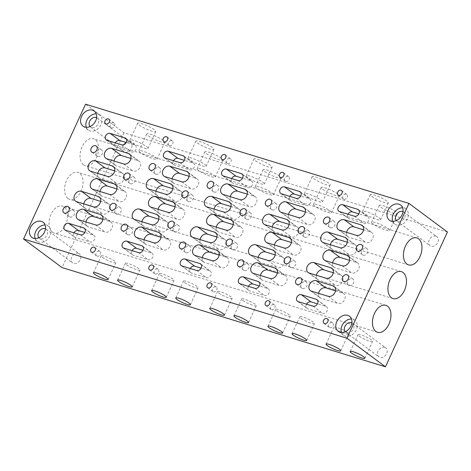 <?xml version="1.0" encoding="UTF-8"?>
<svg xmlns="http://www.w3.org/2000/svg" width="471" height="471" viewBox="0 0 471 471"><rect width="100%" height="100%" fill="white"/><g stroke="black" fill="none" stroke-linecap="round" stroke-linejoin="round"><path stroke-width="0.35" stroke-dasharray="2.35 1.77" d="M341.516 332.485A9.408 7.248 -53.4 0 0 343.547 335.281A9.408 7.248 -53.4 0 0 345.284 336.153A9.408 7.248 -53.4 0 0 355.67 331.007A9.408 7.248 -53.4 0 0 354.769 320.174A9.408 7.248 -53.4 0 0 353.032 319.303A9.408 7.248 -53.4 0 0 351.507 319.038M35.137 238.491A9.408 7.248 -53.4 0 0 37.174 241.282A9.408 7.248 -53.4 0 0 38.905 242.159A9.408 7.248 -53.4 0 0 49.29 237.013A9.408 7.248 -53.4 0 0 48.389 226.18A9.408 7.248 -53.4 0 0 46.653 225.309A9.408 7.248 -53.4 0 0 45.128 225.044M392.661 221.288A9.408 7.248 -53.4 0 0 394.692 224.084A9.408 7.248 -53.4 0 0 396.429 224.955A9.408 7.248 -53.4 0 0 406.814 219.81A9.408 7.248 -53.4 0 0 405.914 208.983A9.408 7.248 -53.4 0 0 404.177 208.105A9.408 7.248 -53.4 0 0 402.652 207.841M86.281 127.294A9.408 7.248 -53.4 0 0 88.318 130.09A9.408 7.248 -53.4 0 0 90.049 130.962A9.408 7.248 -53.4 0 0 100.435 125.816A9.408 7.248 -53.4 0 0 99.534 114.983A9.408 7.248 -53.4 0 0 97.797 114.112A9.408 7.248 -53.4 0 0 96.272 113.847M351.872 322.818A5.646 4.351 126.6 0 1 352.526 323.2A5.646 4.351 126.6 0 1 353.067 329.694A5.646 4.351 126.6 0 1 346.833 332.785A5.646 4.351 126.6 0 1 345.791 332.261A5.646 4.351 126.6 0 1 345.243 331.743M384.695 347.345A5.646 4.351 -53.4 0 0 378.46 350.43A5.646 4.351 -53.4 0 0 379.008 356.93A5.646 4.351 -53.4 0 0 380.044 357.448A5.646 4.351 -53.4 0 0 386.279 354.363A5.646 4.351 -53.4 0 0 385.737 347.863A5.646 4.351 -53.4 0 0 384.695 347.345M45.493 228.824A5.646 4.351 126.6 0 1 46.146 229.2A5.646 4.351 126.6 0 1 46.688 235.7A5.646 4.351 126.6 0 1 40.453 238.785A5.646 4.351 126.6 0 1 39.417 238.261A5.646 4.351 126.6 0 1 38.863 237.749M78.316 253.345A5.646 4.351 -53.4 0 0 72.087 256.436A5.646 4.351 -53.4 0 0 72.628 262.93A5.646 4.351 -53.4 0 0 73.664 263.454A5.646 4.351 -53.4 0 0 79.899 260.369A5.646 4.351 -53.4 0 0 79.358 253.869A5.646 4.351 -53.4 0 0 78.316 253.345M403.017 211.62A5.646 4.351 126.6 0 1 403.671 212.003A5.646 4.351 126.6 0 1 404.212 218.497A5.646 4.351 126.6 0 1 397.977 221.588A5.646 4.351 126.6 0 1 396.935 221.064A5.646 4.351 126.6 0 1 396.388 220.546M435.84 236.148A5.646 4.351 -53.4 0 0 429.605 239.233A5.646 4.351 -53.4 0 0 430.153 245.732A5.646 4.351 -53.4 0 0 431.189 246.256A5.646 4.351 -53.4 0 0 437.424 243.166A5.646 4.351 -53.4 0 0 436.882 236.672A5.646 4.351 -53.4 0 0 435.84 236.148M96.637 117.626A5.646 4.351 126.6 0 1 97.291 118.003A5.646 4.351 126.6 0 1 97.833 124.503A5.646 4.351 126.6 0 1 91.598 127.588A5.646 4.351 126.6 0 1 90.562 127.07A5.646 4.351 126.6 0 1 90.008 126.552M129.46 142.148A5.646 4.351 -53.4 0 0 123.231 145.239A5.646 4.351 -53.4 0 0 123.773 151.733A5.646 4.351 -53.4 0 0 124.809 152.257A5.646 4.351 -53.4 0 0 131.044 149.172A5.646 4.351 -53.4 0 0 130.502 142.672A5.646 4.351 -53.4 0 0 129.46 142.148M363.135 255.117A3.762 2.897 -53.4 0 0 367.292 253.057A3.762 2.897 -53.4 0 0 366.927 248.723A3.762 2.897 -53.4 0 0 366.232 248.376A3.762 2.897 -53.4 0 0 362.081 250.437A3.762 2.897 -53.4 0 0 362.44 254.764A3.762 2.897 -53.4 0 0 363.135 255.117M330.395 227.764A3.762 2.897 -53.4 0 0 334.545 225.709A3.762 2.897 -53.4 0 0 334.186 221.376A3.762 2.897 -53.4 0 0 333.492 221.029A3.762 2.897 -53.4 0 0 329.335 223.083A3.762 2.897 -53.4 0 0 329.7 227.416A3.762 2.897 -53.4 0 0 330.395 227.764M329.777 327.551A2.82 2.172 -53.4 0 0 332.891 326.009A2.82 2.172 -53.4 0 0 332.62 322.759A2.82 2.172 -53.4 0 0 332.102 322.494A2.82 2.172 -53.4 0 0 328.988 324.036A2.82 2.172 -53.4 0 0 329.258 327.286A2.82 2.172 -53.4 0 0 329.777 327.551M343.954 199.245A2.82 2.172 -53.4 0 0 347.074 197.702A2.82 2.172 -53.4 0 0 346.803 194.452A2.82 2.172 -53.4 0 0 346.279 194.193A2.82 2.172 -53.4 0 0 343.165 195.736A2.82 2.172 -53.4 0 0 343.436 198.986A2.82 2.172 -53.4 0 0 343.954 199.245M302.494 288.417A3.762 2.897 -53.4 0 0 306.65 286.362A3.762 2.897 -53.4 0 0 306.291 282.029A3.762 2.897 -53.4 0 0 305.597 281.682A3.762 2.897 -53.4 0 0 301.44 283.736A3.762 2.897 -53.4 0 0 301.799 288.069A3.762 2.897 -53.4 0 0 302.494 288.417M349.188 285.438A3.762 2.897 -53.4 0 0 353.338 283.383A3.762 2.897 -53.4 0 0 352.979 279.05A3.762 2.897 -53.4 0 0 352.284 278.702A3.762 2.897 -53.4 0 0 348.128 280.757A3.762 2.897 -53.4 0 0 348.493 285.09A3.762 2.897 -53.4 0 0 349.188 285.438M380.904 207.193A9.95 1.672 -155.3 0 0 390.736 212.303A9.95 1.672 -155.3 0 0 397.447 213.657A9.95 1.672 -155.3 0 0 395.911 211.797A9.95 1.672 -155.3 0 0 386.079 206.687A9.95 1.672 -155.3 0 0 379.367 205.338A9.95 1.672 -155.3 0 0 380.904 207.193M388.163 228.647A9.95 1.672 24.7 0 1 389.7 230.502A9.95 1.672 24.7 0 1 382.982 229.153A9.95 1.672 24.7 0 1 373.156 224.043A9.95 1.672 24.7 0 1 371.613 222.188A9.95 1.672 24.7 0 1 378.331 223.537A9.95 1.672 24.7 0 1 388.163 228.647M371.831 196.436A9.95 1.672 -155.3 0 0 381.663 201.547A9.95 1.672 -155.3 0 0 388.375 202.901A9.95 1.672 -155.3 0 0 386.838 201.04A9.95 1.672 -155.3 0 0 377.006 195.93A9.95 1.672 -155.3 0 0 370.294 194.582A9.95 1.672 -155.3 0 0 371.831 196.436M379.09 217.89A9.95 1.672 24.7 0 1 380.627 219.745A9.95 1.672 24.7 0 1 373.915 218.397A9.95 1.672 24.7 0 1 364.083 213.286A9.95 1.672 24.7 0 1 362.546 211.432A9.95 1.672 24.7 0 1 369.258 212.78A9.95 1.672 24.7 0 1 379.09 217.89M359.214 336.164A8.06 1.354 -155.3 0 0 367.18 340.309A8.06 1.354 -155.3 0 0 372.614 341.398A8.06 1.354 -155.3 0 0 371.372 339.897A8.06 1.354 -155.3 0 0 363.406 335.758A8.06 1.354 -155.3 0 0 357.966 334.663A8.06 1.354 -155.3 0 0 359.214 336.164M335.099 328.77A8.06 1.354 -155.3 0 0 343.065 332.909A8.06 1.354 -155.3 0 0 348.505 334.004A8.06 1.354 -155.3 0 0 347.257 332.497A8.06 1.354 -155.3 0 0 339.291 328.358A8.06 1.354 -155.3 0 0 333.857 327.263A8.06 1.354 -155.3 0 0 335.099 328.77M83.485 164.832A14.112 8.672 107.1 0 0 85.163 165.686A14.112 8.672 107.1 0 0 97.103 156.172A14.112 8.672 107.1 0 0 95.113 139.557A14.112 8.672 107.1 0 0 93.435 138.704A14.112 8.672 107.1 0 0 81.495 148.218A14.112 8.672 107.1 0 0 83.485 164.832M52.487 232.221A14.112 8.672 107.1 0 0 54.165 233.074A14.112 8.672 107.1 0 0 66.105 223.566A14.112 8.672 107.1 0 0 64.115 206.952A14.112 8.672 107.1 0 0 62.443 206.098A14.112 8.672 107.1 0 0 50.497 215.612A14.112 8.672 107.1 0 0 52.487 232.221M67.989 198.526A14.112 8.672 107.1 0 0 69.661 199.38A14.112 8.672 107.1 0 0 81.601 189.866A14.112 8.672 107.1 0 0 79.611 173.257A14.112 8.672 107.1 0 0 77.939 172.404A14.112 8.672 107.1 0 0 65.999 181.912A14.112 8.672 107.1 0 0 67.989 198.526M304.978 237.272A3.762 2.897 -53.4 0 0 309.135 235.212A3.762 2.897 -53.4 0 0 308.77 230.884A3.762 2.897 -53.4 0 0 308.081 230.531A3.762 2.897 -53.4 0 0 303.925 232.592A3.762 2.897 -53.4 0 0 304.284 236.925A3.762 2.897 -53.4 0 0 304.978 237.272M272.238 209.925A3.762 2.897 -53.4 0 0 276.395 207.864A3.762 2.897 -53.4 0 0 276.03 203.537A3.762 2.897 -53.4 0 0 275.335 203.184A3.762 2.897 -53.4 0 0 271.184 205.244A3.762 2.897 -53.4 0 0 271.543 209.577A3.762 2.897 -53.4 0 0 272.238 209.925M271.62 309.706A2.82 2.172 -53.4 0 0 274.74 308.164A2.82 2.172 -53.4 0 0 274.469 304.914A2.82 2.172 -53.4 0 0 273.945 304.655A2.82 2.172 -53.4 0 0 270.831 306.197A2.82 2.172 -53.4 0 0 271.102 309.447A2.82 2.172 -53.4 0 0 271.62 309.706M285.803 181.406A2.82 2.172 -53.4 0 0 288.917 179.857A2.82 2.172 -53.4 0 0 288.646 176.613A2.82 2.172 -53.4 0 0 288.128 176.348A2.82 2.172 -53.4 0 0 285.008 177.891A2.82 2.172 -53.4 0 0 285.279 181.141A2.82 2.172 -53.4 0 0 285.803 181.406M244.343 270.578A3.762 2.897 -53.4 0 0 248.494 268.517A3.762 2.897 -53.4 0 0 248.135 264.19A3.762 2.897 -53.4 0 0 247.44 263.837A3.762 2.897 -53.4 0 0 243.283 265.897A3.762 2.897 -53.4 0 0 243.648 270.23A3.762 2.897 -53.4 0 0 244.343 270.578M291.031 267.599A3.762 2.897 -53.4 0 0 295.187 265.538A3.762 2.897 -53.4 0 0 294.822 261.211A3.762 2.897 -53.4 0 0 294.128 260.857A3.762 2.897 -53.4 0 0 289.977 262.918A3.762 2.897 -53.4 0 0 290.336 267.251A3.762 2.897 -53.4 0 0 291.031 267.599M246.822 219.433A3.762 2.897 -53.4 0 0 250.978 217.372A3.762 2.897 -53.4 0 0 250.619 213.039A3.762 2.897 -53.4 0 0 249.924 212.692A3.762 2.897 -53.4 0 0 245.768 214.752A3.762 2.897 -53.4 0 0 246.133 219.08A3.762 2.897 -53.4 0 0 246.822 219.433M214.081 192.086A3.762 2.897 -53.4 0 0 218.238 190.025A3.762 2.897 -53.4 0 0 217.873 185.692A3.762 2.897 -53.4 0 0 217.184 185.344A3.762 2.897 -53.4 0 0 213.027 187.405A3.762 2.897 -53.4 0 0 213.387 191.732A3.762 2.897 -53.4 0 0 214.081 192.086M213.469 291.867A2.82 2.172 -53.4 0 0 216.583 290.324A2.82 2.172 -53.4 0 0 216.313 287.075A2.82 2.172 -53.4 0 0 215.789 286.81A2.82 2.172 -53.4 0 0 212.674 288.358A2.82 2.172 -53.4 0 0 212.945 291.602A2.82 2.172 -53.4 0 0 213.469 291.867M227.646 163.561A2.82 2.172 -53.4 0 0 230.761 162.018A2.82 2.172 -53.4 0 0 230.49 158.768A2.82 2.172 -53.4 0 0 229.972 158.509A2.82 2.172 -53.4 0 0 226.851 160.052A2.82 2.172 -53.4 0 0 227.128 163.302A2.82 2.172 -53.4 0 0 227.646 163.561M186.186 252.739A3.762 2.897 -53.4 0 0 190.343 250.678A3.762 2.897 -53.4 0 0 189.978 246.345A3.762 2.897 -53.4 0 0 189.283 245.997A3.762 2.897 -53.4 0 0 185.132 248.052A3.762 2.897 -53.4 0 0 185.492 252.385A3.762 2.897 -53.4 0 0 186.186 252.739M232.874 249.76A3.762 2.897 -53.4 0 0 237.031 247.699A3.762 2.897 -53.4 0 0 236.666 243.366A3.762 2.897 -53.4 0 0 235.977 243.018A3.762 2.897 -53.4 0 0 231.82 245.079A3.762 2.897 -53.4 0 0 232.179 249.406A3.762 2.897 -53.4 0 0 232.874 249.76M188.671 201.588A3.762 2.897 -53.4 0 0 192.822 199.533A3.762 2.897 -53.4 0 0 192.462 195.2A3.762 2.897 -53.4 0 0 191.768 194.853A3.762 2.897 -53.4 0 0 187.611 196.907A3.762 2.897 -53.4 0 0 187.976 201.241A3.762 2.897 -53.4 0 0 188.671 201.588M155.925 174.241A3.762 2.897 -53.4 0 0 160.081 172.186A3.762 2.897 -53.4 0 0 159.722 167.853A3.762 2.897 -53.4 0 0 159.027 167.505A3.762 2.897 -53.4 0 0 154.871 169.56A3.762 2.897 -53.4 0 0 155.236 173.893A3.762 2.897 -53.4 0 0 155.925 174.241M155.312 274.022A2.82 2.172 -53.4 0 0 158.427 272.479A2.82 2.172 -53.4 0 0 158.156 269.229A2.82 2.172 -53.4 0 0 157.638 268.97A2.82 2.172 -53.4 0 0 154.517 270.513A2.82 2.172 -53.4 0 0 154.794 273.763A2.82 2.172 -53.4 0 0 155.312 274.022M169.489 145.722A2.82 2.172 -53.4 0 0 172.61 144.173A2.82 2.172 -53.4 0 0 172.333 140.929A2.82 2.172 -53.4 0 0 171.815 140.664A2.82 2.172 -53.4 0 0 168.7 142.207A2.82 2.172 -53.4 0 0 168.971 145.457A2.82 2.172 -53.4 0 0 169.489 145.722M128.03 234.894A3.762 2.897 -53.4 0 0 132.186 232.833A3.762 2.897 -53.4 0 0 131.821 228.506A3.762 2.897 -53.4 0 0 131.132 228.152A3.762 2.897 -53.4 0 0 126.976 230.213A3.762 2.897 -53.4 0 0 127.335 234.546A3.762 2.897 -53.4 0 0 128.03 234.894M174.717 231.915A3.762 2.897 -53.4 0 0 178.874 229.86A3.762 2.897 -53.4 0 0 178.515 225.527A3.762 2.897 -53.4 0 0 177.82 225.179A3.762 2.897 -53.4 0 0 173.664 227.234A3.762 2.897 -53.4 0 0 174.029 231.567A3.762 2.897 -53.4 0 0 174.717 231.915M130.514 183.749A3.762 2.897 -53.4 0 0 134.671 181.688A3.762 2.897 -53.4 0 0 134.306 177.355A3.762 2.897 -53.4 0 0 133.611 177.008A3.762 2.897 -53.4 0 0 129.46 179.068A3.762 2.897 -53.4 0 0 129.819 183.396A3.762 2.897 -53.4 0 0 130.514 183.749M97.774 156.401A3.762 2.897 -53.4 0 0 101.924 154.341A3.762 2.897 -53.4 0 0 101.565 150.008A3.762 2.897 -53.4 0 0 100.871 149.66A3.762 2.897 -53.4 0 0 96.714 151.721A3.762 2.897 -53.4 0 0 97.079 156.048A3.762 2.897 -53.4 0 0 97.774 156.401M97.156 256.183A2.82 2.172 -53.4 0 0 100.27 254.64A2.82 2.172 -53.4 0 0 99.999 251.39A2.82 2.172 -53.4 0 0 99.481 251.125A2.82 2.172 -53.4 0 0 96.367 252.674A2.82 2.172 -53.4 0 0 96.637 255.924A2.82 2.172 -53.4 0 0 97.156 256.183M111.333 127.876A2.82 2.172 -53.4 0 0 114.453 126.334A2.82 2.172 -53.4 0 0 114.182 123.084A2.82 2.172 -53.4 0 0 113.658 122.825A2.82 2.172 -53.4 0 0 110.544 124.368A2.82 2.172 -53.4 0 0 110.815 127.617A2.82 2.172 -53.4 0 0 111.333 127.876M69.873 217.054A3.762 2.897 -53.4 0 0 74.029 214.994A3.762 2.897 -53.4 0 0 73.67 210.661A3.762 2.897 -53.4 0 0 72.976 210.313A3.762 2.897 -53.4 0 0 68.819 212.374A3.762 2.897 -53.4 0 0 69.178 216.701A3.762 2.897 -53.4 0 0 69.873 217.054M116.567 214.075A3.762 2.897 -53.4 0 0 120.717 212.015A3.762 2.897 -53.4 0 0 120.358 207.682A3.762 2.897 -53.4 0 0 119.663 207.334A3.762 2.897 -53.4 0 0 115.507 209.395A3.762 2.897 -53.4 0 0 115.872 213.722A3.762 2.897 -53.4 0 0 116.567 214.075M322.747 189.354A9.95 1.672 -155.3 0 0 332.579 194.464A9.95 1.672 -155.3 0 0 339.291 195.812A9.95 1.672 -155.3 0 0 337.754 193.958A9.95 1.672 -155.3 0 0 327.922 188.847A9.95 1.672 -155.3 0 0 321.21 187.499A9.95 1.672 -155.3 0 0 322.747 189.354M330.006 210.802A9.95 1.672 24.7 0 1 331.543 212.662A9.95 1.672 24.7 0 1 324.831 211.314A9.95 1.672 24.7 0 1 314.999 206.198A9.95 1.672 24.7 0 1 313.462 204.343A9.95 1.672 24.7 0 1 320.174 205.692A9.95 1.672 24.7 0 1 330.006 210.802M313.674 178.597A9.95 1.672 -155.3 0 0 323.506 183.708A9.95 1.672 -155.3 0 0 330.224 185.056A9.95 1.672 -155.3 0 0 328.681 183.201A9.95 1.672 -155.3 0 0 318.855 178.091A9.95 1.672 -155.3 0 0 312.138 176.737A9.95 1.672 -155.3 0 0 313.674 178.597M320.934 200.045A9.95 1.672 24.7 0 1 322.47 201.906A9.95 1.672 24.7 0 1 315.758 200.558A9.95 1.672 24.7 0 1 305.926 195.441A9.95 1.672 24.7 0 1 304.39 193.587A9.95 1.672 24.7 0 1 311.101 194.935A9.95 1.672 24.7 0 1 320.934 200.045M264.59 171.509A9.95 1.672 -155.3 0 0 274.422 176.625A9.95 1.672 -155.3 0 0 281.14 177.973A9.95 1.672 -155.3 0 0 279.597 176.113A9.95 1.672 -155.3 0 0 269.771 171.002A9.95 1.672 -155.3 0 0 263.053 169.654A9.95 1.672 -155.3 0 0 264.59 171.509M271.849 192.963A9.95 1.672 24.7 0 1 273.386 194.817A9.95 1.672 24.7 0 1 266.674 193.469A9.95 1.672 24.7 0 1 256.842 188.359A9.95 1.672 24.7 0 1 255.306 186.504A9.95 1.672 24.7 0 1 262.017 187.852A9.95 1.672 24.7 0 1 271.849 192.963M255.523 160.752A9.95 1.672 -155.3 0 0 265.35 165.869A9.95 1.672 -155.3 0 0 272.067 167.217A9.95 1.672 -155.3 0 0 270.531 165.356A9.95 1.672 -155.3 0 0 260.699 160.246A9.95 1.672 -155.3 0 0 253.981 158.898A9.95 1.672 -155.3 0 0 255.523 160.752M262.777 182.206A9.95 1.672 24.7 0 1 264.319 184.061A9.95 1.672 24.7 0 1 257.602 182.713A9.95 1.672 24.7 0 1 247.77 177.602A9.95 1.672 24.7 0 1 246.233 175.748A9.95 1.672 24.7 0 1 252.951 177.096A9.95 1.672 24.7 0 1 262.777 182.206M206.439 153.67A9.95 1.672 -155.3 0 0 216.266 158.78A9.95 1.672 -155.3 0 0 222.983 160.128A9.95 1.672 -155.3 0 0 221.447 158.274A9.95 1.672 -155.3 0 0 211.614 153.163A9.95 1.672 -155.3 0 0 204.897 151.815A9.95 1.672 -155.3 0 0 206.439 153.67M213.693 175.124A9.95 1.672 24.7 0 1 215.235 176.978A9.95 1.672 24.7 0 1 208.518 175.63A9.95 1.672 24.7 0 1 198.685 170.52A9.95 1.672 24.7 0 1 197.149 168.659A9.95 1.672 24.7 0 1 203.866 170.007A9.95 1.672 24.7 0 1 213.693 175.124M197.367 142.913A9.95 1.672 -155.3 0 0 207.199 148.024A9.95 1.672 -155.3 0 0 213.911 149.372A9.95 1.672 -155.3 0 0 212.374 147.517A9.95 1.672 -155.3 0 0 202.542 142.407A9.95 1.672 -155.3 0 0 195.83 141.059A9.95 1.672 -155.3 0 0 197.367 142.913M204.626 164.367A9.95 1.672 24.7 0 1 206.163 166.222A9.95 1.672 24.7 0 1 199.445 164.874A9.95 1.672 24.7 0 1 189.619 159.763A9.95 1.672 24.7 0 1 188.082 157.903A9.95 1.672 24.7 0 1 194.794 159.251A9.95 1.672 24.7 0 1 204.626 164.367M148.283 135.831A9.95 1.672 -155.3 0 0 158.115 140.941A9.95 1.672 -155.3 0 0 164.826 142.289A9.95 1.672 -155.3 0 0 163.29 140.435A9.95 1.672 -155.3 0 0 153.458 135.318A9.95 1.672 -155.3 0 0 146.746 133.97A9.95 1.672 -155.3 0 0 148.283 135.831M155.542 157.279A9.95 1.672 24.7 0 1 157.079 159.133A9.95 1.672 24.7 0 1 150.361 157.785A9.95 1.672 24.7 0 1 140.535 152.675A9.95 1.672 24.7 0 1 138.992 150.82A9.95 1.672 24.7 0 1 145.71 152.168A9.95 1.672 24.7 0 1 155.542 157.279M139.21 125.068A9.95 1.672 -155.3 0 0 149.042 130.184A9.95 1.672 -155.3 0 0 155.754 131.533A9.95 1.672 -155.3 0 0 154.217 129.672A9.95 1.672 -155.3 0 0 144.385 124.562A9.95 1.672 -155.3 0 0 137.673 123.214A9.95 1.672 -155.3 0 0 139.21 125.068M146.469 146.522A9.95 1.672 24.7 0 1 148.006 148.377A9.95 1.672 24.7 0 1 141.294 147.029A9.95 1.672 24.7 0 1 131.462 141.918A9.95 1.672 24.7 0 1 129.925 140.064A9.95 1.672 24.7 0 1 136.637 141.412A9.95 1.672 24.7 0 1 146.469 146.522M301.057 318.325A8.06 1.354 -155.3 0 0 309.023 322.464A8.06 1.354 -155.3 0 0 314.463 323.559A8.06 1.354 -155.3 0 0 313.215 322.052A8.06 1.354 -155.3 0 0 305.249 317.913A8.06 1.354 -155.3 0 0 299.815 316.824A8.06 1.354 -155.3 0 0 301.057 318.325M276.948 310.925A8.06 1.354 -155.3 0 0 284.908 315.07A8.06 1.354 -155.3 0 0 290.348 316.159A8.06 1.354 -155.3 0 0 289.1 314.657A8.06 1.354 -155.3 0 0 281.14 310.519A8.06 1.354 -155.3 0 0 275.7 309.423A8.06 1.354 -155.3 0 0 276.948 310.925M242.906 300.486A8.06 1.354 -155.3 0 0 250.866 304.625A8.06 1.354 -155.3 0 0 256.306 305.714A8.06 1.354 -155.3 0 0 255.058 304.213A8.06 1.354 -155.3 0 0 247.098 300.074A8.06 1.354 -155.3 0 0 241.658 298.979A8.06 1.354 -155.3 0 0 242.906 300.486M218.791 293.086A8.06 1.354 -155.3 0 0 226.751 297.225A8.06 1.354 -155.3 0 0 232.191 298.32A8.06 1.354 -155.3 0 0 230.949 296.812A8.06 1.354 -155.3 0 0 222.983 292.674A8.06 1.354 -155.3 0 0 217.543 291.584A8.06 1.354 -155.3 0 0 218.791 293.086M184.75 282.641A8.06 1.354 -155.3 0 0 192.71 286.78A8.06 1.354 -155.3 0 0 198.15 287.875A8.06 1.354 -155.3 0 0 196.902 286.374A8.06 1.354 -155.3 0 0 188.942 282.229A8.06 1.354 -155.3 0 0 183.502 281.14A8.06 1.354 -155.3 0 0 184.75 282.641M160.635 275.247A8.06 1.354 -155.3 0 0 168.6 279.385A8.06 1.354 -155.3 0 0 174.035 280.475A8.06 1.354 -155.3 0 0 172.792 278.973A8.06 1.354 -155.3 0 0 164.826 274.834A8.06 1.354 -155.3 0 0 159.392 273.739A8.06 1.354 -155.3 0 0 160.635 275.247M126.593 264.802A8.06 1.354 -155.3 0 0 134.559 268.941A8.06 1.354 -155.3 0 0 139.993 270.036A8.06 1.354 -155.3 0 0 138.751 268.529A8.06 1.354 -155.3 0 0 130.785 264.39A8.06 1.354 -155.3 0 0 125.345 263.295A8.06 1.354 -155.3 0 0 126.593 264.802M102.478 257.401A8.06 1.354 -155.3 0 0 110.444 261.54A8.06 1.354 -155.3 0 0 115.884 262.635A8.06 1.354 -155.3 0 0 114.636 261.134A8.06 1.354 -155.3 0 0 106.676 256.989A8.06 1.354 -155.3 0 0 101.236 255.9A8.06 1.354 -155.3 0 0 102.478 257.401M99.97 191.485A5.835 4.492 -53.4 0 0 101.406 195.912A5.835 4.492 -53.4 0 0 102.478 196.454L119.216 201.588A5.835 4.492 -53.4 0 0 125.657 198.397A5.835 4.492 -53.4 0 0 125.098 191.685A5.835 4.492 -53.4 0 0 124.02 191.144L116.902 188.959M83.738 203.908A5.835 4.492 -53.4 0 0 85.174 208.329A5.835 4.492 -53.4 0 0 86.246 208.871L102.984 214.005A5.835 4.492 -53.4 0 0 109.425 210.814A5.835 4.492 -53.4 0 0 108.866 204.102A5.835 4.492 -53.4 0 0 107.788 203.56L100.67 201.376M115.36 142.86A3.856 2.973 -53.4 0 0 115.86 147.07A3.856 2.973 -53.4 0 0 116.573 147.429L131.468 151.998A3.856 2.973 -53.4 0 0 135.725 149.884A3.856 2.973 -53.4 0 0 135.354 145.445A3.856 2.973 -53.4 0 0 134.641 145.086L126.228 142.507M85.946 221.982A5.835 4.492 -53.4 0 0 87.376 226.41A5.835 4.492 -53.4 0 0 88.454 226.945L105.192 232.085A5.835 4.492 -53.4 0 0 111.633 228.894A5.835 4.492 -53.4 0 0 111.074 222.177A5.835 4.492 -53.4 0 0 109.996 221.635L102.878 219.451M114 160.994A5.835 4.492 -53.4 0 0 115.43 165.415A5.835 4.492 -53.4 0 0 116.508 165.957L133.246 171.091A5.835 4.492 -53.4 0 0 139.681 167.906A5.835 4.492 -53.4 0 0 139.122 161.188A5.835 4.492 -53.4 0 0 138.05 160.646L130.932 158.462M97.762 173.41A5.835 4.492 -53.4 0 0 99.198 177.838A5.835 4.492 -53.4 0 0 100.276 178.379L117.008 183.513A5.835 4.492 -53.4 0 0 123.449 180.322A5.835 4.492 -53.4 0 0 122.89 173.605A5.835 4.492 -53.4 0 0 121.812 173.069L114.694 170.885M73.982 232.827A3.856 2.973 -53.4 0 0 74.483 237.037A3.856 2.973 -53.4 0 0 75.189 237.396L90.085 241.964A3.856 2.973 -53.4 0 0 94.347 239.851A3.856 2.973 -53.4 0 0 93.976 235.412A3.856 2.973 -53.4 0 0 93.264 235.058L84.845 232.474M158.126 209.33A5.835 4.492 -53.4 0 0 159.557 213.752A5.835 4.492 -53.4 0 0 160.635 214.293L177.373 219.427A5.835 4.492 -53.4 0 0 183.814 216.242A5.835 4.492 -53.4 0 0 183.254 209.524A5.835 4.492 -53.4 0 0 182.177 208.983L175.059 206.798M141.895 221.747A5.835 4.492 -53.4 0 0 143.325 226.174A5.835 4.492 -53.4 0 0 144.403 226.716L161.141 231.85A5.835 4.492 -53.4 0 0 167.582 228.659A5.835 4.492 -53.4 0 0 167.017 221.941A5.835 4.492 -53.4 0 0 165.945 221.405L158.827 219.221M173.516 160.699A3.856 2.973 -53.4 0 0 174.017 164.909A3.856 2.973 -53.4 0 0 174.729 165.268L189.619 169.837A3.856 2.973 -53.4 0 0 193.881 167.729A3.856 2.973 -53.4 0 0 193.51 163.29A3.856 2.973 -53.4 0 0 192.798 162.931L184.379 160.346M144.102 239.821A5.835 4.492 -53.4 0 0 145.533 244.249A5.835 4.492 -53.4 0 0 146.611 244.79L163.349 249.924A5.835 4.492 -53.4 0 0 169.79 246.733A5.835 4.492 -53.4 0 0 169.224 240.022A5.835 4.492 -53.4 0 0 168.153 239.48L161.035 237.296M172.15 178.833A5.835 4.492 -53.4 0 0 173.587 183.26A5.835 4.492 -53.4 0 0 174.659 183.802L191.397 188.936A5.835 4.492 -53.4 0 0 197.838 185.745A5.835 4.492 -53.4 0 0 197.278 179.033A5.835 4.492 -53.4 0 0 196.201 178.491L189.083 176.307M155.919 191.255A5.835 4.492 -53.4 0 0 157.355 195.677A5.835 4.492 -53.4 0 0 158.427 196.219L175.165 201.352A5.835 4.492 -53.4 0 0 181.606 198.161A5.835 4.492 -53.4 0 0 181.047 191.45A5.835 4.492 -53.4 0 0 179.969 190.908L172.851 188.724M132.139 250.666A3.856 2.973 -53.4 0 0 132.634 254.876A3.856 2.973 -53.4 0 0 133.346 255.235L148.241 259.804A3.856 2.973 -53.4 0 0 152.498 257.696A3.856 2.973 -53.4 0 0 152.127 253.257A3.856 2.973 -53.4 0 0 151.421 252.898L143.001 250.313M216.283 227.169A5.835 4.492 -53.4 0 0 217.714 231.597A5.835 4.492 -53.4 0 0 218.791 232.138L235.529 237.272A5.835 4.492 -53.4 0 0 241.97 234.081A5.835 4.492 -53.4 0 0 241.405 227.369A5.835 4.492 -53.4 0 0 240.334 226.828L233.216 224.643M200.051 239.592A5.835 4.492 -53.4 0 0 201.482 244.013A5.835 4.492 -53.4 0 0 202.559 244.555L219.298 249.689A5.835 4.492 -53.4 0 0 225.733 246.498A5.835 4.492 -53.4 0 0 225.173 239.786A5.835 4.492 -53.4 0 0 224.102 239.244L216.984 237.06M231.673 178.544A3.856 2.973 -53.4 0 0 232.174 182.754A3.856 2.973 -53.4 0 0 232.88 183.107L247.775 187.682A3.856 2.973 -53.4 0 0 252.038 185.568A3.856 2.973 -53.4 0 0 251.667 181.129A3.856 2.973 -53.4 0 0 250.955 180.77L242.536 178.191M202.253 257.666A5.835 4.492 -53.4 0 0 203.69 262.088A5.835 4.492 -53.4 0 0 204.761 262.63L221.5 267.764A5.835 4.492 -53.4 0 0 227.94 264.578A5.835 4.492 -53.4 0 0 227.381 257.861A5.835 4.492 -53.4 0 0 226.304 257.319L219.186 255.135M230.307 196.678A5.835 4.492 -53.4 0 0 231.744 201.099A5.835 4.492 -53.4 0 0 232.815 201.641L249.553 206.775A5.835 4.492 -53.4 0 0 255.994 203.584A5.835 4.492 -53.4 0 0 255.435 196.872A5.835 4.492 -53.4 0 0 254.358 196.33L247.24 194.146M214.075 209.095A5.835 4.492 -53.4 0 0 215.506 213.522A5.835 4.492 -53.4 0 0 216.583 214.064L233.322 219.198A5.835 4.492 -53.4 0 0 239.763 216.006A5.835 4.492 -53.4 0 0 239.203 209.289A5.835 4.492 -53.4 0 0 238.126 208.747L231.008 206.569M190.29 268.511A3.856 2.973 -53.4 0 0 190.79 272.721A3.856 2.973 -53.4 0 0 191.503 273.08L206.398 277.649A3.856 2.973 -53.4 0 0 210.655 275.535A3.856 2.973 -53.4 0 0 210.284 271.096A3.856 2.973 -53.4 0 0 209.571 270.737L201.158 268.158M274.434 245.014A5.835 4.492 -53.4 0 0 275.871 249.436A5.835 4.492 -53.4 0 0 276.948 249.977L293.68 255.111A5.835 4.492 -53.4 0 0 300.121 251.92A5.835 4.492 -53.4 0 0 299.562 245.208A5.835 4.492 -53.4 0 0 298.484 244.667L291.366 242.483M258.202 257.431A5.835 4.492 -53.4 0 0 259.639 261.858A5.835 4.492 -53.4 0 0 260.71 262.4L277.448 267.534A5.835 4.492 -53.4 0 0 283.889 264.343A5.835 4.492 -53.4 0 0 283.33 257.625A5.835 4.492 -53.4 0 0 282.253 257.084L275.135 254.905M289.83 196.383A3.856 2.973 -53.4 0 0 290.324 200.593A3.856 2.973 -53.4 0 0 291.037 200.952L305.932 205.521A3.856 2.973 -53.4 0 0 310.189 203.413A3.856 2.973 -53.4 0 0 309.818 198.974A3.856 2.973 -53.4 0 0 309.111 198.615L300.692 196.03M260.41 275.506A5.835 4.492 -53.4 0 0 261.847 279.933A5.835 4.492 -53.4 0 0 262.918 280.475L279.656 285.609A5.835 4.492 -53.4 0 0 286.097 282.417A5.835 4.492 -53.4 0 0 285.538 275.706A5.835 4.492 -53.4 0 0 284.46 275.164L277.342 272.98M288.464 214.517A5.835 4.492 -53.4 0 0 289.895 218.944A5.835 4.492 -53.4 0 0 290.972 219.486L307.71 224.62A5.835 4.492 -53.4 0 0 314.151 221.429A5.835 4.492 -53.4 0 0 313.586 214.711A5.835 4.492 -53.4 0 0 312.514 214.175L305.396 211.991M272.232 226.934A5.835 4.492 -53.4 0 0 273.663 231.361A5.835 4.492 -53.4 0 0 274.74 231.903L291.478 237.037A5.835 4.492 -53.4 0 0 297.919 233.846A5.835 4.492 -53.4 0 0 297.354 227.134A5.835 4.492 -53.4 0 0 296.283 226.592L289.165 224.408M248.447 286.35A3.856 2.973 -53.4 0 0 248.947 290.56A3.856 2.973 -53.4 0 0 249.659 290.919L264.549 295.488A3.856 2.973 -53.4 0 0 268.811 293.38A3.856 2.973 -53.4 0 0 268.441 288.941A3.856 2.973 -53.4 0 0 267.728 288.582L259.309 285.997M332.591 262.853A5.835 4.492 -53.4 0 0 334.027 267.281A5.835 4.492 -53.4 0 0 335.099 267.822L351.837 272.956A5.835 4.492 -53.4 0 0 358.278 269.765A5.835 4.492 -53.4 0 0 357.719 263.048A5.835 4.492 -53.4 0 0 356.641 262.512L349.523 260.328M316.359 275.27A5.835 4.492 -53.4 0 0 317.795 279.697A5.835 4.492 -53.4 0 0 318.867 280.239L335.605 285.373A5.835 4.492 -53.4 0 0 342.046 282.182A5.835 4.492 -53.4 0 0 341.487 275.47A5.835 4.492 -53.4 0 0 340.409 274.929L333.291 272.744M347.981 214.223A3.856 2.973 -53.4 0 0 348.481 218.438A3.856 2.973 -53.4 0 0 349.194 218.791L364.089 223.36A3.856 2.973 -53.4 0 0 368.346 221.252A3.856 2.973 -53.4 0 0 367.975 216.813A3.856 2.973 -53.4 0 0 367.262 216.454L358.849 213.875M318.567 293.351A5.835 4.492 -53.4 0 0 319.997 297.772A5.835 4.492 -53.4 0 0 321.075 298.314L337.813 303.448A5.835 4.492 -53.4 0 0 344.254 300.257A5.835 4.492 -53.4 0 0 343.695 293.545A5.835 4.492 -53.4 0 0 342.617 293.003L335.499 290.819M346.621 232.356A5.835 4.492 -53.4 0 0 348.051 236.783A5.835 4.492 -53.4 0 0 349.129 237.325L365.867 242.459A5.835 4.492 -53.4 0 0 372.302 239.268A5.835 4.492 -53.4 0 0 371.743 232.556A5.835 4.492 -53.4 0 0 370.671 232.015L363.553 229.83M330.383 244.779A5.835 4.492 -53.4 0 0 331.82 249.2A5.835 4.492 -53.4 0 0 332.897 249.742L349.629 254.882A5.835 4.492 -53.4 0 0 356.07 251.691A5.835 4.492 -53.4 0 0 355.511 244.973A5.835 4.492 -53.4 0 0 354.433 244.431L347.315 242.247M306.603 304.195A3.856 2.973 -53.4 0 0 307.104 308.405A3.856 2.973 -53.4 0 0 307.81 308.764L322.706 313.333A3.856 2.973 -53.4 0 0 326.962 311.219A3.856 2.973 -53.4 0 0 326.597 306.78A3.856 2.973 -53.4 0 0 325.885 306.421L317.466 303.842M447.45 232.015L124.05 132.798L85.545 104.197M124.05 132.798L62.054 267.581M116.302 185.403L124.02 191.144M92.852 189.301L102.478 196.454M109.59 194.441L119.216 201.588M100.064 197.826L107.788 203.56M76.62 201.723L86.246 208.871M93.358 206.857L102.984 214.005M126.275 138.874L134.641 145.086M106.946 140.276L116.573 147.429M121.842 144.844L131.468 151.998M102.272 215.901L109.996 221.635M78.828 219.798L88.454 226.945M95.566 224.932L105.192 232.085M130.326 154.912L138.05 160.646M106.882 158.809L116.508 165.957M123.614 163.943L133.246 171.091M114.094 167.329L121.812 173.069M90.644 171.226L100.276 178.379M107.382 176.36L117.008 183.513M84.892 228.841L93.264 235.058M65.563 230.242L75.189 237.396M80.459 234.811L90.085 241.964M174.453 203.248L182.177 208.983M151.008 207.146L160.635 214.293M167.747 212.28L177.373 219.427M158.221 215.665L165.945 221.405M134.777 219.563L144.403 226.716M151.515 224.696L161.141 231.85M184.432 156.713L192.798 162.931M165.103 158.121L174.729 165.268M179.993 162.689L189.619 169.837M160.428 233.746L168.153 239.48M136.984 237.637L146.611 244.79M153.723 242.777L163.349 249.924M188.482 172.751L196.201 178.491M165.033 176.649L174.659 183.802M181.771 181.782L191.397 188.936M172.245 185.174L179.969 190.908M148.801 189.071L158.427 196.219M165.539 194.205L175.165 201.352M143.049 246.68L151.421 252.898M123.72 248.087L133.346 255.235M138.615 252.656L148.241 259.804M232.609 221.087L240.334 226.828M209.165 224.985L218.791 232.138M225.903 230.119L235.529 237.272M216.377 233.51L224.102 239.244M192.933 237.408L202.559 244.555M209.666 242.541L219.298 249.689M242.589 174.558L250.955 180.77M223.254 175.96L232.88 183.107M238.149 180.528L247.775 187.682M218.585 251.585L226.304 257.319M195.135 255.482L204.761 262.63M211.873 260.616L221.5 267.764M246.633 190.596L254.358 196.33M223.189 194.494L232.815 201.641M239.927 199.627L249.553 206.775M230.401 203.013L238.126 208.747M206.957 206.91L216.583 214.064M223.696 212.044L233.322 219.198M201.205 264.525L209.571 270.737M181.877 265.927L191.503 273.08M196.772 270.495L206.398 277.649M290.766 238.932L298.484 244.667M267.316 242.83L276.948 249.977M284.054 247.964L293.68 255.111M274.534 251.349L282.253 257.084M251.084 255.247L260.71 262.4M267.822 260.381L277.448 267.534M300.739 192.398L309.111 198.615M281.411 193.799L291.037 200.952M296.306 198.373L305.932 205.521M276.736 269.424L284.46 275.164M253.292 273.321L262.918 280.475M270.03 278.455L279.656 285.609M304.79 208.435L312.514 214.175M281.346 212.333L290.972 219.486M298.084 217.467L307.71 224.62M288.558 220.858L296.283 226.592M265.114 224.749L274.74 231.903M281.852 229.889L291.478 237.037M259.362 282.365L267.728 288.582M240.033 283.772L249.659 290.919M254.923 288.34L264.549 295.488M348.917 256.772L356.641 262.512M325.473 260.669L335.099 267.822M342.211 265.803L351.837 272.956M332.685 269.194L340.409 274.929M309.241 273.086L318.867 280.239M325.979 278.226L335.605 285.373M358.896 210.243L367.262 216.454M339.567 211.644L349.194 218.791M354.463 216.213L364.089 223.36M334.893 287.269L342.617 293.003M311.449 291.166L321.075 298.314M328.187 296.3L337.813 303.448M362.947 226.28L370.671 232.015M339.503 230.178L349.129 237.325M356.235 235.312L365.867 242.459M346.715 238.697L354.433 244.431M323.265 242.594L332.897 249.742M340.003 247.728L349.629 254.882M317.513 300.21L325.885 306.421M298.184 301.611L307.81 308.764M313.08 306.179L322.706 313.333M338.255 331.348L343.547 335.281M31.875 237.349L37.174 241.282M389.399 220.151L394.692 224.084M83.02 126.157L88.318 130.09M345.791 332.261L379.008 356.93M39.417 238.261L72.628 262.93M396.935 221.064L430.153 245.732M90.562 127.07L123.773 151.733M366.927 248.723L361.634 244.79M334.186 221.376L328.893 217.443M332.62 322.759L327.327 318.826M346.803 194.452L341.504 190.52M306.291 282.029L300.993 278.096M352.979 279.05L347.686 275.117M397.447 213.657L389.7 230.502M388.375 202.901L380.627 219.745M364.866 358.248L372.614 341.398M340.751 350.848L348.505 334.004M408.557 264.902L85.163 165.686M377.565 332.296L54.165 233.074M393.061 298.596L69.661 199.38M308.77 230.884L303.477 226.951M276.03 203.537L270.737 199.604M274.469 304.914L269.171 300.981M288.646 176.613L283.354 172.68M248.135 264.19L242.842 260.257M294.822 261.211L289.53 257.278M250.619 213.039L245.32 209.106M217.873 185.692L212.58 181.759M216.313 287.075L211.02 283.142M230.49 158.768L225.197 154.835M189.978 246.345L184.685 242.412M236.666 243.366L231.373 239.433M192.462 195.2L187.17 191.267M159.722 167.853L154.423 163.92M158.156 269.229L152.863 265.297M172.333 140.929L167.04 136.996M131.821 228.506L126.528 224.573M178.515 225.527L173.216 221.594M134.306 177.355L129.013 173.422M101.565 150.008L96.272 146.075M99.999 251.39L94.706 247.458M114.182 123.084L108.883 119.151M73.67 210.661L68.372 206.728M120.358 207.682L115.065 203.749M339.291 195.812L331.543 212.662M330.224 185.056L322.47 201.906M281.14 177.973L273.386 194.817M272.067 167.217L264.319 184.061M222.983 160.128L215.235 176.978M213.911 149.372L206.163 166.222M164.826 142.289L157.079 159.133M155.754 131.533L148.006 148.377M306.709 340.403L314.463 323.559M282.6 333.009L290.348 316.159M248.558 322.564L256.306 305.714M224.443 315.17L232.191 298.32M190.402 304.725L198.15 287.875M166.287 297.325L174.035 280.475M132.245 286.88L139.993 270.036M108.13 279.486L115.884 262.635M91.78 188.759L101.406 195.912M115.472 184.532L125.098 191.685M75.543 201.182L85.174 208.329M99.24 196.955L108.866 204.102M106.234 139.916L115.86 147.07M125.728 138.297L135.354 145.445M77.75 219.256L87.376 226.41M101.442 215.029L111.074 222.177M105.804 158.268L115.43 165.415M129.496 154.041L139.122 161.188M89.572 170.685L99.198 177.838M113.264 166.457L122.89 173.605M64.857 229.889L74.483 237.037M84.344 228.264L93.976 235.412M149.931 206.604L159.557 213.752M173.628 202.377L183.254 209.524M133.699 219.021L143.325 226.174M157.391 214.794L167.017 221.941M164.391 157.761L174.017 164.909M183.884 156.136L193.51 163.29M135.907 237.096L145.533 244.249M159.598 232.868L169.224 240.022M163.961 176.107L173.587 183.26M187.652 171.88L197.278 179.033M147.729 188.53L157.355 195.677M171.42 184.296L181.047 191.45M123.008 247.728L132.634 254.876M142.501 246.103L152.127 253.257M208.088 224.443L217.714 231.597M231.779 220.216L241.405 227.369M191.856 236.866L201.482 244.013M215.547 232.633L225.173 239.786M222.547 175.601L232.174 182.754M242.035 173.982L251.667 181.129M194.064 254.941L203.69 262.088M217.755 250.713L227.381 257.861M222.112 193.952L231.744 201.099M245.809 189.725L255.435 196.872M205.88 206.369L215.506 213.522M229.571 202.141L239.203 209.289M181.164 265.567L190.79 272.721M200.658 263.948L210.284 271.096M266.245 242.288L275.871 249.436M289.936 238.061L299.562 245.208M250.013 254.705L259.639 261.858M273.704 250.478L283.33 257.625M280.698 193.446L290.324 200.593M300.192 191.821L309.818 198.974M252.22 272.78L261.847 279.933M275.912 268.552L285.538 275.706M280.269 211.791L289.895 218.944M303.96 207.564L313.586 214.711M264.037 224.214L273.663 231.361M287.728 219.981L297.354 227.134M239.321 283.412L248.947 290.56M258.815 281.788L268.441 288.941M93.488 272.744L101.236 255.9M117.597 280.145L125.345 263.295M151.638 290.589L159.392 273.739M175.754 297.984L183.502 281.14M209.795 308.428L217.543 291.584M233.91 315.829L241.658 298.979M267.952 326.273L275.7 309.423M292.061 333.668L299.815 316.824M137.673 123.214L129.925 140.064M146.746 133.97L138.992 150.82M195.83 141.059L188.082 157.903M204.897 151.815L197.149 168.659M253.981 158.898L246.233 175.748M263.053 169.654L255.306 186.504M312.138 176.737L304.39 193.587M321.21 187.499L313.462 204.343M115.872 213.722L110.579 209.789M69.178 216.701L63.885 212.768M110.815 127.617L105.522 123.685M96.637 255.924L91.339 251.991M97.079 156.048L91.786 152.115M129.819 183.396L124.527 179.469M174.029 231.567L168.73 227.634M127.335 234.546L122.042 230.613M168.971 145.457L163.678 141.524M154.794 273.763L149.495 269.83M155.236 173.893L149.937 169.96M187.976 201.241L182.677 197.308M232.179 249.406L226.887 245.473M185.492 252.385L180.199 248.452M227.128 163.302L221.829 159.369M212.945 291.602L207.652 287.669M213.387 191.732L208.094 187.799M246.133 219.08L240.834 215.147M290.336 267.251L285.043 263.318M243.648 270.23L238.35 266.298M285.279 181.141L279.986 177.208M271.102 309.447L265.809 305.514M271.543 209.577L266.25 205.644M304.284 236.925L298.991 232.992M401.339 271.62L77.939 172.404M385.837 305.314L62.443 206.098M416.835 237.926L93.435 138.704M326.109 344.113L333.857 327.263M350.218 351.513L357.966 334.663M370.294 194.582L362.546 211.432M379.367 205.338L371.613 222.188M348.493 285.09L343.2 281.158M301.799 288.069L296.506 284.137M343.436 198.986L338.143 195.053M329.258 327.286L323.96 323.353M329.7 227.416L324.407 223.484M362.44 254.764L357.148 250.831M97.291 118.003L130.502 142.672M403.671 212.003L436.882 236.672M46.146 229.2L79.358 253.869M352.526 323.2L385.737 347.863M94.235 111.05L99.534 114.983M400.615 205.05L405.914 208.983M43.096 222.247L48.389 226.18M349.47 316.247L354.769 320.174M324.401 260.127L334.027 267.281M348.093 255.9L357.719 263.048M308.164 272.55L317.795 279.697M331.861 268.317L341.487 275.47M338.855 211.285L348.481 218.438M358.349 209.66L367.975 216.813M310.371 290.625L319.997 297.772M334.063 286.397L343.695 293.545M338.425 229.636L348.051 236.783M362.117 225.403L371.743 232.556M322.193 242.053L331.82 249.2M345.885 237.826L355.511 244.973M297.478 301.252L307.104 308.405M316.965 299.633L326.597 306.78"/><path stroke-width="0.71" d="M339.991 332.22A9.408 7.248 126.6 0 1 338.255 331.348A9.408 7.248 126.6 0 1 337.348 320.515A9.408 7.248 126.6 0 1 347.739 315.37A9.408 7.248 126.6 0 1 349.47 316.247A9.408 7.248 126.6 0 1 350.377 327.074A9.408 7.248 126.6 0 1 339.991 332.22M351.507 319.038A9.408 7.248 -53.4 0 0 343.341 323.406A9.408 7.248 -53.4 0 0 341.516 332.485M33.612 238.226A9.408 7.248 126.6 0 1 31.875 237.349A9.408 7.248 126.6 0 1 30.974 226.522A9.408 7.248 126.6 0 1 41.36 221.376A9.408 7.248 126.6 0 1 43.096 222.247A9.408 7.248 126.6 0 1 43.997 233.08A9.408 7.248 126.6 0 1 33.612 238.226M45.128 225.044A9.408 7.248 -53.4 0 0 36.962 229.412A9.408 7.248 -53.4 0 0 35.137 238.491M391.136 221.023A9.408 7.248 126.6 0 1 389.399 220.151A9.408 7.248 126.6 0 1 388.493 209.324A9.408 7.248 126.6 0 1 398.884 204.173A9.408 7.248 126.6 0 1 400.615 205.05A9.408 7.248 126.6 0 1 401.522 215.877A9.408 7.248 126.6 0 1 391.136 221.023M402.652 207.841A9.408 7.248 -53.4 0 0 394.486 212.209A9.408 7.248 -53.4 0 0 392.661 221.288M84.756 127.029A9.408 7.248 126.6 0 1 83.02 126.157A9.408 7.248 126.6 0 1 82.119 115.324A9.408 7.248 126.6 0 1 92.504 110.179A9.408 7.248 126.6 0 1 94.235 111.05A9.408 7.248 126.6 0 1 95.142 121.883A9.408 7.248 126.6 0 1 84.756 127.029M96.272 113.847A9.408 7.248 -53.4 0 0 88.106 118.215A9.408 7.248 -53.4 0 0 86.281 127.294M345.243 331.743A5.646 4.351 126.6 0 1 345.514 325.349A5.646 4.351 126.6 0 1 351.484 322.676A5.646 4.351 126.6 0 1 351.872 322.818M38.863 237.749A5.646 4.351 126.6 0 1 39.134 231.355A5.646 4.351 126.6 0 1 45.104 228.676A5.646 4.351 126.6 0 1 45.493 228.824M396.388 220.546A5.646 4.351 126.6 0 1 396.659 214.152A5.646 4.351 126.6 0 1 402.628 211.479A5.646 4.351 126.6 0 1 403.017 211.62M90.008 126.552A5.646 4.351 126.6 0 1 90.279 120.158A5.646 4.351 126.6 0 1 96.249 117.479A5.646 4.351 126.6 0 1 96.637 117.626M360.939 244.443A3.762 2.897 126.6 0 1 361.634 244.79A3.762 2.897 126.6 0 1 361.993 249.124A3.762 2.897 126.6 0 1 357.842 251.184A3.762 2.897 126.6 0 1 357.148 250.831A3.762 2.897 126.6 0 1 356.782 246.504A3.762 2.897 126.6 0 1 360.939 244.443M328.199 217.096A3.762 2.897 126.6 0 1 328.893 217.443A3.762 2.897 126.6 0 1 329.253 221.776A3.762 2.897 126.6 0 1 325.096 223.837A3.762 2.897 126.6 0 1 324.407 223.484A3.762 2.897 126.6 0 1 324.042 219.15A3.762 2.897 126.6 0 1 328.199 217.096M326.809 318.561A2.82 2.172 126.6 0 1 327.327 318.826A2.82 2.172 126.6 0 1 327.598 322.076A2.82 2.172 126.6 0 1 324.484 323.618A2.82 2.172 126.6 0 1 323.96 323.353A2.82 2.172 126.6 0 1 323.689 320.109A2.82 2.172 126.6 0 1 326.809 318.561M340.986 190.26A2.82 2.172 126.6 0 1 341.504 190.52A2.82 2.172 126.6 0 1 341.775 193.769A2.82 2.172 126.6 0 1 338.661 195.312A2.82 2.172 126.6 0 1 338.143 195.053A2.82 2.172 126.6 0 1 337.872 191.803A2.82 2.172 126.6 0 1 340.986 190.26M300.298 277.749A3.762 2.897 126.6 0 1 300.993 278.096A3.762 2.897 126.6 0 1 301.358 282.429A3.762 2.897 126.6 0 1 297.201 284.484A3.762 2.897 126.6 0 1 296.506 284.137A3.762 2.897 126.6 0 1 296.147 279.803A3.762 2.897 126.6 0 1 300.298 277.749M346.992 274.77A3.762 2.897 126.6 0 1 347.686 275.117A3.762 2.897 126.6 0 1 348.045 279.45A3.762 2.897 126.6 0 1 343.889 281.511A3.762 2.897 126.6 0 1 343.2 281.158A3.762 2.897 126.6 0 1 342.835 276.83A3.762 2.897 126.6 0 1 346.992 274.77M363.618 356.741A8.06 1.354 24.7 0 1 364.866 358.248A8.06 1.354 24.7 0 1 359.426 357.153A8.06 1.354 24.7 0 1 351.466 353.014A8.06 1.354 24.7 0 1 350.218 351.513A8.06 1.354 24.7 0 1 355.658 352.602A8.06 1.354 24.7 0 1 363.618 356.741M339.509 349.347A8.06 1.354 24.7 0 1 340.751 350.848A8.06 1.354 24.7 0 1 335.317 349.759A8.06 1.354 24.7 0 1 327.351 345.62A8.06 1.354 24.7 0 1 326.109 344.113A8.06 1.354 24.7 0 1 331.543 345.208A8.06 1.354 24.7 0 1 339.509 349.347M418.513 238.779A14.112 8.672 -72.9 0 1 420.503 255.388A14.112 8.672 -72.9 0 1 408.557 264.902A14.112 8.672 -72.9 0 1 406.885 264.048A14.112 8.672 -72.9 0 1 404.895 247.434A14.112 8.672 -72.9 0 1 416.835 237.926A14.112 8.672 -72.9 0 1 418.513 238.779M387.515 306.168A14.112 8.672 -72.9 0 1 389.505 322.782A14.112 8.672 -72.9 0 1 377.565 332.296A14.112 8.672 -72.9 0 1 375.887 331.443A14.112 8.672 -72.9 0 1 373.897 314.828A14.112 8.672 -72.9 0 1 385.837 305.314A14.112 8.672 -72.9 0 1 387.515 306.168M403.011 272.474A14.112 8.672 -72.9 0 1 405.001 289.088A14.112 8.672 -72.9 0 1 393.061 298.596A14.112 8.672 -72.9 0 1 391.389 297.743A14.112 8.672 -72.9 0 1 389.399 281.134A14.112 8.672 -72.9 0 1 401.339 271.62A14.112 8.672 -72.9 0 1 403.011 272.474M302.782 226.598A3.762 2.897 126.6 0 1 303.477 226.951A3.762 2.897 126.6 0 1 303.842 231.285A3.762 2.897 126.6 0 1 299.686 233.339A3.762 2.897 126.6 0 1 298.991 232.992A3.762 2.897 126.6 0 1 298.626 228.659A3.762 2.897 126.6 0 1 302.782 226.598M270.042 199.251A3.762 2.897 126.6 0 1 270.737 199.604A3.762 2.897 126.6 0 1 271.096 203.931A3.762 2.897 126.6 0 1 266.945 205.992A3.762 2.897 126.6 0 1 266.25 205.644A3.762 2.897 126.6 0 1 265.885 201.311A3.762 2.897 126.6 0 1 270.042 199.251M268.653 300.722A2.82 2.172 126.6 0 1 269.171 300.981A2.82 2.172 126.6 0 1 269.441 304.231A2.82 2.172 126.6 0 1 266.327 305.773A2.82 2.172 126.6 0 1 265.809 305.514A2.82 2.172 126.6 0 1 265.538 302.264A2.82 2.172 126.6 0 1 268.653 300.722M282.83 172.415A2.82 2.172 126.6 0 1 283.354 172.68A2.82 2.172 126.6 0 1 283.624 175.924A2.82 2.172 126.6 0 1 280.504 177.473A2.82 2.172 126.6 0 1 279.986 177.208A2.82 2.172 126.6 0 1 279.715 173.958A2.82 2.172 126.6 0 1 282.83 172.415M242.147 259.904A3.762 2.897 126.6 0 1 242.842 260.257A3.762 2.897 126.6 0 1 243.201 264.584A3.762 2.897 126.6 0 1 239.044 266.645A3.762 2.897 126.6 0 1 238.35 266.298A3.762 2.897 126.6 0 1 237.99 261.964A3.762 2.897 126.6 0 1 242.147 259.904M288.835 256.925A3.762 2.897 126.6 0 1 289.53 257.278A3.762 2.897 126.6 0 1 289.889 261.605A3.762 2.897 126.6 0 1 285.738 263.666A3.762 2.897 126.6 0 1 285.043 263.318A3.762 2.897 126.6 0 1 284.678 258.985A3.762 2.897 126.6 0 1 288.835 256.925M244.632 208.759A3.762 2.897 126.6 0 1 245.32 209.106A3.762 2.897 126.6 0 1 245.685 213.44A3.762 2.897 126.6 0 1 241.529 215.5A3.762 2.897 126.6 0 1 240.834 215.147A3.762 2.897 126.6 0 1 240.475 210.82A3.762 2.897 126.6 0 1 244.632 208.759M211.885 181.412A3.762 2.897 126.6 0 1 212.58 181.759A3.762 2.897 126.6 0 1 212.945 186.092A3.762 2.897 126.6 0 1 208.788 188.153A3.762 2.897 126.6 0 1 208.094 187.799A3.762 2.897 126.6 0 1 207.735 183.472A3.762 2.897 126.6 0 1 211.885 181.412M210.496 282.877A2.82 2.172 126.6 0 1 211.02 283.142A2.82 2.172 126.6 0 1 211.291 286.392A2.82 2.172 126.6 0 1 208.17 287.934A2.82 2.172 126.6 0 1 207.652 287.669A2.82 2.172 126.6 0 1 207.381 284.425A2.82 2.172 126.6 0 1 210.496 282.877M224.673 154.576A2.82 2.172 126.6 0 1 225.197 154.835A2.82 2.172 126.6 0 1 225.468 158.085A2.82 2.172 126.6 0 1 222.353 159.628A2.82 2.172 126.6 0 1 221.829 159.369A2.82 2.172 126.6 0 1 221.558 156.119A2.82 2.172 126.6 0 1 224.673 154.576M183.99 242.065A3.762 2.897 126.6 0 1 184.685 242.412A3.762 2.897 126.6 0 1 185.044 246.745A3.762 2.897 126.6 0 1 180.888 248.806A3.762 2.897 126.6 0 1 180.199 248.452A3.762 2.897 126.6 0 1 179.834 244.125A3.762 2.897 126.6 0 1 183.99 242.065M230.678 239.085A3.762 2.897 126.6 0 1 231.373 239.433A3.762 2.897 126.6 0 1 231.738 243.766A3.762 2.897 126.6 0 1 227.581 245.827A3.762 2.897 126.6 0 1 226.887 245.473A3.762 2.897 126.6 0 1 226.527 241.146A3.762 2.897 126.6 0 1 230.678 239.085M186.475 190.92A3.762 2.897 126.6 0 1 187.17 191.267A3.762 2.897 126.6 0 1 187.529 195.6A3.762 2.897 126.6 0 1 183.372 197.655A3.762 2.897 126.6 0 1 182.677 197.308A3.762 2.897 126.6 0 1 182.318 192.975A3.762 2.897 126.6 0 1 186.475 190.92M153.734 163.572A3.762 2.897 126.6 0 1 154.423 163.92A3.762 2.897 126.6 0 1 154.788 168.253A3.762 2.897 126.6 0 1 150.632 170.308A3.762 2.897 126.6 0 1 149.937 169.96A3.762 2.897 126.6 0 1 149.578 165.627A3.762 2.897 126.6 0 1 153.734 163.572M152.339 265.038A2.82 2.172 126.6 0 1 152.863 265.297A2.82 2.172 126.6 0 1 153.134 268.547A2.82 2.172 126.6 0 1 150.019 270.089A2.82 2.172 126.6 0 1 149.495 269.83A2.82 2.172 126.6 0 1 149.225 266.58A2.82 2.172 126.6 0 1 152.339 265.038M166.522 136.731A2.82 2.172 126.6 0 1 167.04 136.996A2.82 2.172 126.6 0 1 167.311 140.246A2.82 2.172 126.6 0 1 164.196 141.789A2.82 2.172 126.6 0 1 163.678 141.524A2.82 2.172 126.6 0 1 163.402 138.274A2.82 2.172 126.6 0 1 166.522 136.731M125.834 224.22A3.762 2.897 126.6 0 1 126.528 224.573A3.762 2.897 126.6 0 1 126.887 228.9A3.762 2.897 126.6 0 1 122.737 230.961A3.762 2.897 126.6 0 1 122.042 230.613A3.762 2.897 126.6 0 1 121.677 226.28A3.762 2.897 126.6 0 1 125.834 224.22M172.527 221.246A3.762 2.897 126.6 0 1 173.216 221.594A3.762 2.897 126.6 0 1 173.581 225.927A3.762 2.897 126.6 0 1 169.425 227.982A3.762 2.897 126.6 0 1 168.73 227.634A3.762 2.897 126.6 0 1 168.371 223.301A3.762 2.897 126.6 0 1 172.527 221.246M128.318 173.075A3.762 2.897 126.6 0 1 129.013 173.422A3.762 2.897 126.6 0 1 129.372 177.755A3.762 2.897 126.6 0 1 125.221 179.816A3.762 2.897 126.6 0 1 124.527 179.469A3.762 2.897 126.6 0 1 124.161 175.135A3.762 2.897 126.6 0 1 128.318 173.075M95.578 145.727A3.762 2.897 126.6 0 1 96.272 146.075A3.762 2.897 126.6 0 1 96.632 150.408A3.762 2.897 126.6 0 1 92.475 152.469A3.762 2.897 126.6 0 1 91.786 152.115A3.762 2.897 126.6 0 1 91.421 147.788A3.762 2.897 126.6 0 1 95.578 145.727M94.188 247.198A2.82 2.172 126.6 0 1 94.706 247.458A2.82 2.172 126.6 0 1 94.977 250.707A2.82 2.172 126.6 0 1 91.863 252.25A2.82 2.172 126.6 0 1 91.339 251.991A2.82 2.172 126.6 0 1 91.068 248.741A2.82 2.172 126.6 0 1 94.188 247.198M108.365 118.892A2.82 2.172 126.6 0 1 108.883 119.151A2.82 2.172 126.6 0 1 109.154 122.401A2.82 2.172 126.6 0 1 106.04 123.944A2.82 2.172 126.6 0 1 105.522 123.685A2.82 2.172 126.6 0 1 105.251 120.435A2.82 2.172 126.6 0 1 108.365 118.892M67.677 206.38A3.762 2.897 126.6 0 1 68.372 206.728A3.762 2.897 126.6 0 1 68.737 211.061A3.762 2.897 126.6 0 1 64.58 213.122A3.762 2.897 126.6 0 1 63.885 212.768A3.762 2.897 126.6 0 1 63.526 208.441A3.762 2.897 126.6 0 1 67.677 206.38M114.371 203.401A3.762 2.897 126.6 0 1 115.065 203.749A3.762 2.897 126.6 0 1 115.424 208.082A3.762 2.897 126.6 0 1 111.268 210.143A3.762 2.897 126.6 0 1 110.579 209.789A3.762 2.897 126.6 0 1 110.214 205.462A3.762 2.897 126.6 0 1 114.371 203.401M305.467 338.902A8.06 1.354 24.7 0 1 306.709 340.403A8.06 1.354 24.7 0 1 301.275 339.314A8.06 1.354 24.7 0 1 293.309 335.175A8.06 1.354 24.7 0 1 292.061 333.668A8.06 1.354 24.7 0 1 297.501 334.763A8.06 1.354 24.7 0 1 305.467 338.902M281.352 331.507A8.06 1.354 24.7 0 1 282.6 333.009A8.06 1.354 24.7 0 1 277.16 331.914A8.06 1.354 24.7 0 1 269.194 327.775A8.06 1.354 24.7 0 1 267.952 326.273A8.06 1.354 24.7 0 1 273.392 327.363A8.06 1.354 24.7 0 1 281.352 331.507M247.31 321.063A8.06 1.354 24.7 0 1 248.558 322.564A8.06 1.354 24.7 0 1 243.118 321.469A8.06 1.354 24.7 0 1 235.153 317.33A8.06 1.354 24.7 0 1 233.91 315.829A8.06 1.354 24.7 0 1 239.345 316.918A8.06 1.354 24.7 0 1 247.31 321.063M223.195 313.662A8.06 1.354 24.7 0 1 224.443 315.17A8.06 1.354 24.7 0 1 219.003 314.075A8.06 1.354 24.7 0 1 211.043 309.936A8.06 1.354 24.7 0 1 209.795 308.428A8.06 1.354 24.7 0 1 215.235 309.524A8.06 1.354 24.7 0 1 223.195 313.662M189.154 303.218A8.06 1.354 24.7 0 1 190.402 304.725A8.06 1.354 24.7 0 1 184.962 303.63A8.06 1.354 24.7 0 1 177.002 299.491A8.06 1.354 24.7 0 1 175.754 297.984A8.06 1.354 24.7 0 1 181.194 299.079A8.06 1.354 24.7 0 1 189.154 303.218M165.044 295.823A8.06 1.354 24.7 0 1 166.287 297.325A8.06 1.354 24.7 0 1 160.846 296.23A8.06 1.354 24.7 0 1 152.887 292.091A8.06 1.354 24.7 0 1 151.638 290.589A8.06 1.354 24.7 0 1 157.079 291.679A8.06 1.354 24.7 0 1 165.044 295.823M130.997 285.379A8.06 1.354 24.7 0 1 132.245 286.88A8.06 1.354 24.7 0 1 126.805 285.791A8.06 1.354 24.7 0 1 118.845 281.646A8.06 1.354 24.7 0 1 117.597 280.145A8.06 1.354 24.7 0 1 123.037 281.234A8.06 1.354 24.7 0 1 130.997 285.379M106.888 277.978A8.06 1.354 24.7 0 1 108.13 279.486A8.06 1.354 24.7 0 1 102.696 278.39A8.06 1.354 24.7 0 1 94.73 274.252A8.06 1.354 24.7 0 1 93.488 272.744A8.06 1.354 24.7 0 1 98.922 273.839A8.06 1.354 24.7 0 1 106.888 277.978M116.902 188.959L107.282 186.01A5.835 4.492 -53.4 0 0 99.97 191.485M97.656 178.856L114.394 183.99A5.835 4.492 126.6 0 1 115.472 184.532A5.835 4.492 126.6 0 1 116.031 191.25A5.835 4.492 126.6 0 1 109.59 194.441L92.852 189.301A5.835 4.492 126.6 0 1 91.78 188.759A5.835 4.492 126.6 0 1 91.215 182.047A5.835 4.492 126.6 0 1 97.656 178.856L107.282 186.01M100.67 201.376L91.05 198.426A5.835 4.492 -53.4 0 0 83.738 203.908M81.424 191.273L98.162 196.413A5.835 4.492 126.6 0 1 99.24 196.955A5.835 4.492 126.6 0 1 99.799 203.666A5.835 4.492 126.6 0 1 93.358 206.857L76.62 201.723A5.835 4.492 126.6 0 1 75.543 201.182A5.835 4.492 126.6 0 1 74.983 194.464A5.835 4.492 126.6 0 1 81.424 191.273L91.05 198.426M126.228 142.507L119.752 140.517A3.856 2.973 -53.4 0 0 115.36 142.86M110.126 133.37L125.015 137.938A3.856 2.973 126.6 0 1 125.728 138.297A3.856 2.973 126.6 0 1 126.098 142.737A3.856 2.973 126.6 0 1 121.842 144.844L106.946 140.276A3.856 2.973 126.6 0 1 106.234 139.916A3.856 2.973 126.6 0 1 105.863 135.477A3.856 2.973 126.6 0 1 110.126 133.37L119.752 140.517M102.878 219.451L93.258 216.501A5.835 4.492 -53.4 0 0 85.946 221.982M83.632 209.354L100.37 214.488A5.835 4.492 126.6 0 1 101.442 215.029A5.835 4.492 126.6 0 1 102.007 221.741A5.835 4.492 126.6 0 1 95.566 224.932L78.828 219.798A5.835 4.492 126.6 0 1 77.75 219.256A5.835 4.492 126.6 0 1 77.191 212.545A5.835 4.492 126.6 0 1 83.632 209.354L93.258 216.501M130.932 158.462L121.312 155.512A5.835 4.492 -53.4 0 0 114 160.994M111.686 148.365L128.418 153.499A5.835 4.492 126.6 0 1 129.496 154.041A5.835 4.492 126.6 0 1 130.055 160.752A5.835 4.492 126.6 0 1 123.614 163.943L106.882 158.809A5.835 4.492 126.6 0 1 105.804 158.268A5.835 4.492 126.6 0 1 105.245 151.55A5.835 4.492 126.6 0 1 111.686 148.365L121.312 155.512M114.694 170.885L105.08 167.929A5.835 4.492 -53.4 0 0 97.762 173.41M95.448 160.782L112.186 165.916A5.835 4.492 126.6 0 1 113.264 166.457A5.835 4.492 126.6 0 1 113.823 173.169A5.835 4.492 126.6 0 1 107.382 176.36L90.644 171.226A5.835 4.492 126.6 0 1 89.572 170.685A5.835 4.492 126.6 0 1 89.013 163.973A5.835 4.492 126.6 0 1 95.448 160.782L105.08 167.929M84.845 232.474L78.369 230.484A3.856 2.973 -53.4 0 0 73.982 232.827M68.742 223.336L83.638 227.905A3.856 2.973 126.6 0 1 84.344 228.264A3.856 2.973 126.6 0 1 84.715 232.703A3.856 2.973 126.6 0 1 80.459 234.811L65.563 230.242A3.856 2.973 126.6 0 1 64.857 229.889A3.856 2.973 126.6 0 1 64.486 225.444A3.856 2.973 126.6 0 1 68.742 223.336L78.369 230.484M175.059 206.798L165.439 203.849A5.835 4.492 -53.4 0 0 158.126 209.33M155.813 196.701L172.551 201.835A5.835 4.492 126.6 0 1 173.628 202.377A5.835 4.492 126.6 0 1 174.188 209.089A5.835 4.492 126.6 0 1 167.747 212.28L151.008 207.146A5.835 4.492 126.6 0 1 149.931 206.604A5.835 4.492 126.6 0 1 149.372 199.892A5.835 4.492 126.6 0 1 155.813 196.701L165.439 203.849M158.827 219.221L149.207 216.266A5.835 4.492 -53.4 0 0 141.895 221.747M139.581 209.118L156.319 214.252A5.835 4.492 126.6 0 1 157.391 214.794A5.835 4.492 126.6 0 1 157.956 221.505A5.835 4.492 126.6 0 1 151.515 224.696L134.777 219.563A5.835 4.492 126.6 0 1 133.699 219.021A5.835 4.492 126.6 0 1 133.14 212.309A5.835 4.492 126.6 0 1 139.581 209.118L149.207 216.266M184.379 160.346L177.903 158.362A3.856 2.973 -53.4 0 0 173.516 160.699M168.277 151.209L183.172 155.777A3.856 2.973 126.6 0 1 183.884 156.136A3.856 2.973 126.6 0 1 184.255 160.576A3.856 2.973 126.6 0 1 179.993 162.689L165.103 158.121A3.856 2.973 126.6 0 1 164.391 157.761A3.856 2.973 126.6 0 1 164.02 153.322A3.856 2.973 126.6 0 1 168.277 151.209L177.903 158.362M161.035 237.296L151.415 234.346A5.835 4.492 -53.4 0 0 144.102 239.821M141.789 227.193L158.527 232.327A5.835 4.492 126.6 0 1 159.598 232.868A5.835 4.492 126.6 0 1 160.158 239.586A5.835 4.492 126.6 0 1 153.723 242.777L136.984 237.637A5.835 4.492 126.6 0 1 135.907 237.096A5.835 4.492 126.6 0 1 135.348 230.384A5.835 4.492 126.6 0 1 141.789 227.193L151.415 234.346M189.083 176.307L179.463 173.352A5.835 4.492 -53.4 0 0 172.15 178.833M169.837 166.204L186.575 171.338A5.835 4.492 126.6 0 1 187.652 171.88A5.835 4.492 126.6 0 1 188.212 178.591A5.835 4.492 126.6 0 1 181.771 181.782L165.033 176.649A5.835 4.492 126.6 0 1 163.961 176.107A5.835 4.492 126.6 0 1 163.396 169.395A5.835 4.492 126.6 0 1 169.837 166.204L179.463 173.352M172.851 188.724L163.231 185.774A5.835 4.492 -53.4 0 0 155.919 191.255M153.605 178.621L170.343 183.761A5.835 4.492 126.6 0 1 171.42 184.296A5.835 4.492 126.6 0 1 171.98 191.014A5.835 4.492 126.6 0 1 165.539 194.205L148.801 189.071A5.835 4.492 126.6 0 1 147.729 188.53A5.835 4.492 126.6 0 1 147.164 181.812A5.835 4.492 126.6 0 1 153.605 178.621L163.231 185.774M143.001 250.313L136.525 248.329A3.856 2.973 -53.4 0 0 132.139 250.666M126.899 241.176L141.789 245.75A3.856 2.973 126.6 0 1 142.501 246.103A3.856 2.973 126.6 0 1 142.872 250.543A3.856 2.973 126.6 0 1 138.615 252.656L123.72 248.087A3.856 2.973 126.6 0 1 123.008 247.728A3.856 2.973 126.6 0 1 122.637 243.289A3.856 2.973 126.6 0 1 126.899 241.176L136.525 248.329M233.216 224.643L223.595 221.694A5.835 4.492 -53.4 0 0 216.283 227.169M213.969 214.54L230.708 219.674A5.835 4.492 126.6 0 1 231.779 220.216A5.835 4.492 126.6 0 1 232.338 226.934A5.835 4.492 126.6 0 1 225.903 230.119L209.165 224.985A5.835 4.492 126.6 0 1 208.088 224.443A5.835 4.492 126.6 0 1 207.528 217.732A5.835 4.492 126.6 0 1 213.969 214.54L223.595 221.694M216.984 237.06L207.364 234.111A5.835 4.492 -53.4 0 0 200.051 239.592M197.738 226.957L214.47 232.097A5.835 4.492 126.6 0 1 215.547 232.633A5.835 4.492 126.6 0 1 216.107 239.35A5.835 4.492 126.6 0 1 209.666 242.541L192.933 237.408A5.835 4.492 126.6 0 1 191.856 236.866A5.835 4.492 126.6 0 1 191.297 230.148A5.835 4.492 126.6 0 1 197.738 226.957L207.364 234.111M242.536 178.191L236.059 176.201A3.856 2.973 -53.4 0 0 231.673 178.544M226.433 169.054L241.329 173.622A3.856 2.973 126.6 0 1 242.035 173.982A3.856 2.973 126.6 0 1 242.406 178.421A3.856 2.973 126.6 0 1 238.149 180.528L223.254 175.96A3.856 2.973 126.6 0 1 222.547 175.601A3.856 2.973 126.6 0 1 222.177 171.161A3.856 2.973 126.6 0 1 226.433 169.054L236.059 176.201M219.186 255.135L209.571 252.185A5.835 4.492 -53.4 0 0 202.253 257.666M199.94 245.038L216.678 250.172A5.835 4.492 126.6 0 1 217.755 250.713A5.835 4.492 126.6 0 1 218.314 257.425A5.835 4.492 126.6 0 1 211.873 260.616L195.135 255.482A5.835 4.492 126.6 0 1 194.064 254.941A5.835 4.492 126.6 0 1 193.504 248.229A5.835 4.492 126.6 0 1 199.94 245.038L209.571 252.185M247.24 194.146L237.62 191.197A5.835 4.492 -53.4 0 0 230.307 196.678M227.993 184.043L244.732 189.183A5.835 4.492 126.6 0 1 245.809 189.725A5.835 4.492 126.6 0 1 246.368 196.436A5.835 4.492 126.6 0 1 239.927 199.627L223.189 194.494A5.835 4.492 126.6 0 1 222.112 193.952A5.835 4.492 126.6 0 1 221.553 187.234A5.835 4.492 126.6 0 1 227.993 184.043L237.62 191.197M231.008 206.569L221.388 203.613A5.835 4.492 -53.4 0 0 214.075 209.095M211.762 196.466L228.5 201.6A5.835 4.492 126.6 0 1 229.571 202.141A5.835 4.492 126.6 0 1 230.136 208.853A5.835 4.492 126.6 0 1 223.696 212.044L206.957 206.91A5.835 4.492 126.6 0 1 205.88 206.369A5.835 4.492 126.6 0 1 205.321 199.657A5.835 4.492 126.6 0 1 211.762 196.466L221.388 203.613M201.158 268.158L194.682 266.168A3.856 2.973 -53.4 0 0 190.29 268.511M185.05 259.021L199.945 263.589A3.856 2.973 126.6 0 1 200.658 263.948A3.856 2.973 126.6 0 1 201.029 268.388A3.856 2.973 126.6 0 1 196.772 270.495L181.877 265.927A3.856 2.973 126.6 0 1 181.164 265.567A3.856 2.973 126.6 0 1 180.793 261.128A3.856 2.973 126.6 0 1 185.05 259.021L194.682 266.168M291.366 242.483L281.752 239.533A5.835 4.492 -53.4 0 0 274.434 245.014M272.126 232.38L288.858 237.519A5.835 4.492 126.6 0 1 289.936 238.061A5.835 4.492 126.6 0 1 290.495 244.773A5.835 4.492 126.6 0 1 284.054 247.964L267.316 242.83A5.835 4.492 126.6 0 1 266.245 242.288A5.835 4.492 126.6 0 1 265.685 235.571A5.835 4.492 126.6 0 1 272.126 232.38L281.752 239.533M275.135 254.905L265.514 251.95A5.835 4.492 -53.4 0 0 258.202 257.431M255.888 244.802L272.627 249.936A5.835 4.492 126.6 0 1 273.704 250.478A5.835 4.492 126.6 0 1 274.263 257.19A5.835 4.492 126.6 0 1 267.822 260.381L251.084 255.247A5.835 4.492 126.6 0 1 250.013 254.705A5.835 4.492 126.6 0 1 249.447 247.993A5.835 4.492 126.6 0 1 255.888 244.802L265.514 251.95M300.692 196.03L294.216 194.046A3.856 2.973 -53.4 0 0 289.83 196.383M284.59 186.893L299.479 191.462A3.856 2.973 126.6 0 1 300.192 191.821A3.856 2.973 126.6 0 1 300.563 196.26A3.856 2.973 126.6 0 1 296.306 198.373L281.411 193.799A3.856 2.973 126.6 0 1 280.698 193.446A3.856 2.973 126.6 0 1 280.327 189.006A3.856 2.973 126.6 0 1 284.59 186.893L294.216 194.046M277.342 272.98L267.722 270.03A5.835 4.492 -53.4 0 0 260.41 275.506M258.096 262.877L274.834 268.011A5.835 4.492 126.6 0 1 275.912 268.552A5.835 4.492 126.6 0 1 276.471 275.27A5.835 4.492 126.6 0 1 270.03 278.455L253.292 273.321A5.835 4.492 126.6 0 1 252.22 272.78A5.835 4.492 126.6 0 1 251.655 266.068A5.835 4.492 126.6 0 1 258.096 262.877L267.722 270.03M305.396 211.991L295.776 209.036A5.835 4.492 -53.4 0 0 288.464 214.517M286.15 201.888L302.888 207.022A5.835 4.492 126.6 0 1 303.96 207.564A5.835 4.492 126.6 0 1 304.525 214.276A5.835 4.492 126.6 0 1 298.084 217.467L281.346 212.333A5.835 4.492 126.6 0 1 280.269 211.791A5.835 4.492 126.6 0 1 279.709 205.079A5.835 4.492 126.6 0 1 286.15 201.888L295.776 209.036M289.165 224.408L279.544 221.458A5.835 4.492 -53.4 0 0 272.232 226.934M269.918 214.305L286.656 219.439A5.835 4.492 126.6 0 1 287.728 219.981A5.835 4.492 126.6 0 1 288.287 226.698A5.835 4.492 126.6 0 1 281.852 229.889L265.114 224.749A5.835 4.492 126.6 0 1 264.037 224.214A5.835 4.492 126.6 0 1 263.477 217.496A5.835 4.492 126.6 0 1 269.918 214.305L279.544 221.458M259.309 285.997L252.833 284.013A3.856 2.973 -53.4 0 0 248.447 286.35M243.207 276.86L258.102 281.428A3.856 2.973 126.6 0 1 258.815 281.788A3.856 2.973 126.6 0 1 259.185 286.227A3.856 2.973 126.6 0 1 254.923 288.34L240.033 283.772A3.856 2.973 126.6 0 1 239.321 283.412A3.856 2.973 126.6 0 1 238.95 278.973A3.856 2.973 126.6 0 1 243.207 276.86L252.833 284.013M349.523 260.328L339.903 257.372A5.835 4.492 -53.4 0 0 332.591 262.853M330.277 250.225L347.015 255.359A5.835 4.492 126.6 0 1 348.093 255.9A5.835 4.492 126.6 0 1 348.652 262.612A5.835 4.492 126.6 0 1 342.211 265.803L325.473 260.669A5.835 4.492 126.6 0 1 324.401 260.127A5.835 4.492 126.6 0 1 323.836 253.416A5.835 4.492 126.6 0 1 330.277 250.225L339.903 257.372M333.291 272.744L323.671 269.795A5.835 4.492 -53.4 0 0 316.359 275.27M314.045 262.641L330.783 267.775A5.835 4.492 126.6 0 1 331.861 268.317A5.835 4.492 126.6 0 1 332.42 275.035A5.835 4.492 126.6 0 1 325.979 278.226L309.241 273.086A5.835 4.492 126.6 0 1 308.164 272.55A5.835 4.492 126.6 0 1 307.604 265.832A5.835 4.492 126.6 0 1 314.045 262.641L323.671 269.795M358.849 213.875L352.373 211.885A3.856 2.973 -53.4 0 0 347.981 214.223M342.747 204.738L357.636 209.307A3.856 2.973 126.6 0 1 358.349 209.66A3.856 2.973 126.6 0 1 358.719 214.105A3.856 2.973 126.6 0 1 354.463 216.213L339.567 211.644A3.856 2.973 126.6 0 1 338.855 211.285A3.856 2.973 126.6 0 1 338.484 206.846A3.856 2.973 126.6 0 1 342.747 204.738L352.373 211.885M335.499 290.819L325.879 287.869A5.835 4.492 -53.4 0 0 318.567 293.351M316.253 280.716L332.991 285.856A5.835 4.492 126.6 0 1 334.063 286.397A5.835 4.492 126.6 0 1 334.628 293.109A5.835 4.492 126.6 0 1 328.187 296.3L311.449 291.166A5.835 4.492 126.6 0 1 310.371 290.625A5.835 4.492 126.6 0 1 309.812 283.907A5.835 4.492 126.6 0 1 316.253 280.716L325.879 287.869M363.553 229.83L353.933 226.881A5.835 4.492 -53.4 0 0 346.621 232.356M344.307 219.727L361.039 224.867A5.835 4.492 126.6 0 1 362.117 225.403A5.835 4.492 126.6 0 1 362.676 232.121A5.835 4.492 126.6 0 1 356.235 235.312L339.503 230.178A5.835 4.492 126.6 0 1 338.425 229.636A5.835 4.492 126.6 0 1 337.866 222.918A5.835 4.492 126.6 0 1 344.307 219.727L353.933 226.881M347.315 242.247L337.701 239.297A5.835 4.492 -53.4 0 0 330.383 244.779M328.069 232.15L344.807 237.284A5.835 4.492 126.6 0 1 345.885 237.826A5.835 4.492 126.6 0 1 346.444 244.537A5.835 4.492 126.6 0 1 340.003 247.728L323.265 242.594A5.835 4.492 126.6 0 1 322.193 242.053A5.835 4.492 126.6 0 1 321.634 235.341A5.835 4.492 126.6 0 1 328.069 232.15L337.701 239.297M317.466 303.842L310.99 301.852A3.856 2.973 -53.4 0 0 306.603 304.195M301.363 294.705L316.259 299.273A3.856 2.973 126.6 0 1 316.965 299.633A3.856 2.973 126.6 0 1 317.336 304.072A3.856 2.973 126.6 0 1 313.08 306.179L298.184 301.611A3.856 2.973 126.6 0 1 297.478 301.252A3.856 2.973 126.6 0 1 297.107 296.812A3.856 2.973 126.6 0 1 301.363 294.705L310.99 301.852M408.946 203.419L346.95 338.202L23.55 238.985L85.545 104.197L408.946 203.419L447.45 232.015L385.455 366.803L346.95 338.202M385.455 366.803L62.054 267.581L23.55 238.985M114.394 183.99L116.302 185.403M98.162 196.413L100.064 197.826M125.015 137.938L126.275 138.874M100.37 214.488L102.272 215.901M128.418 153.499L130.326 154.912M112.186 165.916L114.094 167.329M83.638 227.905L84.892 228.841M172.551 201.835L174.453 203.248M156.319 214.252L158.221 215.665M183.172 155.777L184.432 156.713M158.527 232.327L160.428 233.746M186.575 171.338L188.482 172.751M170.343 183.761L172.245 185.174M141.789 245.75L143.049 246.68M230.708 219.674L232.609 221.087M214.47 232.097L216.377 233.51M241.329 173.622L242.589 174.558M216.678 250.172L218.585 251.585M244.732 189.183L246.633 190.596M228.5 201.6L230.401 203.013M199.945 263.589L201.205 264.525M288.858 237.519L290.766 238.932M272.627 249.936L274.534 251.349M299.479 191.462L300.739 192.398M274.834 268.011L276.736 269.424M302.888 207.022L304.79 208.435M286.656 219.439L288.558 220.858M258.102 281.428L259.362 282.365M347.015 255.359L348.917 256.772M330.783 267.775L332.685 269.194M357.636 209.307L358.896 210.243M332.991 285.856L334.893 287.269M361.039 224.867L362.947 226.28M344.807 237.284L346.715 238.697M316.259 299.273L317.513 300.21"/></g></svg>
